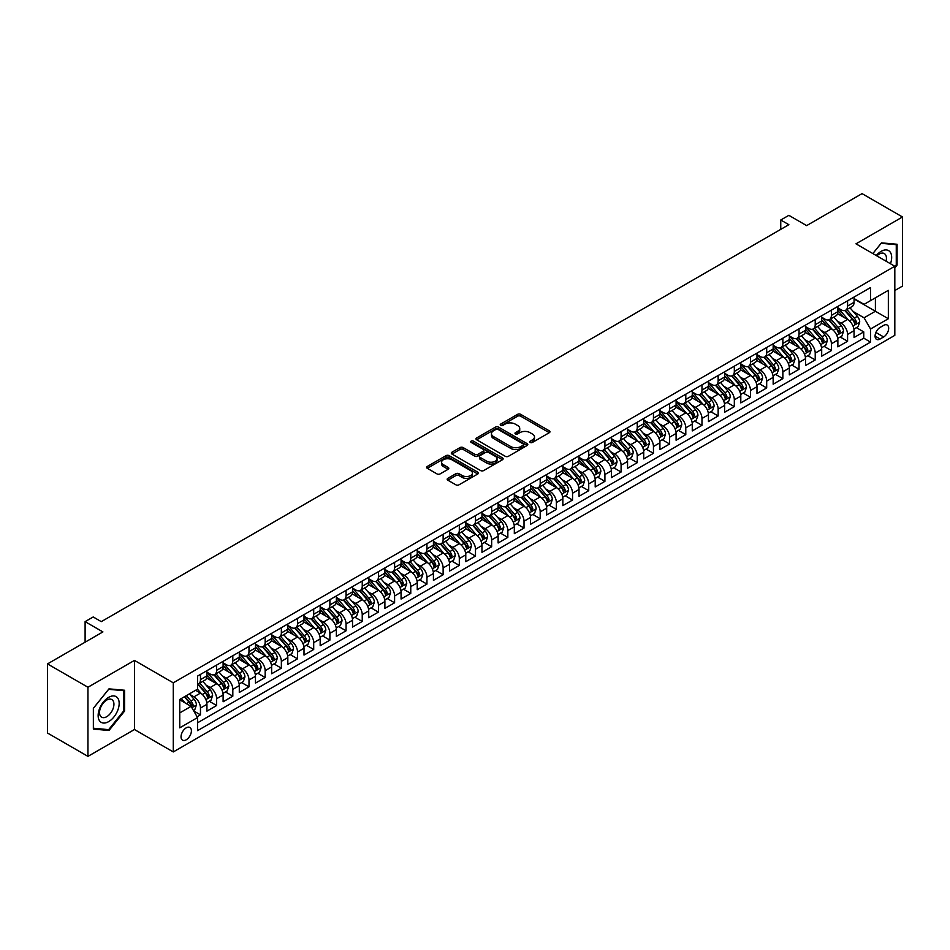 <?xml version="1.0" encoding="UTF-8"?>
<svg xmlns="http://www.w3.org/2000/svg" width="950" height="950" viewBox="0 0 950 950"><rect width="100%" height="100%" fill="white"/><g stroke="black" fill="none" stroke-linecap="round" stroke-linejoin="round"><path stroke-width="1.43" d="M530.207 442.427A1.568 0.902 0 0 0 532.439 442.427L549.302 432.689A2.244 1.294 0 0 0 549.967 431.775A2.244 1.294 0 0 0 549.302 430.849L520.719 414.354A2.244 1.294 0 0 0 517.548 414.354L500.674 424.092A1.568 0.902 0 0 0 500.211 424.733A1.568 0.902 0 0 0 500.674 425.374A1.568 0.902 0 0 0 502.894 425.374L505.079 424.116A7.184 4.144 0 0 1 515.244 424.116L517.631 425.493A7.184 4.144 0 0 1 519.733 428.426A7.184 4.144 0 0 1 517.631 431.359L515.446 432.618A1.568 0.902 0 0 0 514.983 433.259A1.568 0.902 0 0 0 515.446 433.901A1.568 0.902 0 0 0 517.667 433.901L519.852 432.642A7.184 4.144 0 0 1 530.017 432.642L532.392 434.019A7.184 4.144 0 0 1 534.506 436.952A7.184 4.144 0 0 1 532.392 439.886L530.207 441.144A1.568 0.902 0 0 0 529.756 441.786A1.568 0.902 0 0 0 530.207 442.427L530.207 441.144M186.224 739.801A7.327 4.228 120 0 0 191.009 733.341A7.327 4.228 120 0 0 189.881 727.474A7.327 4.228 120 0 0 186.224 727.842A7.327 4.228 120 0 0 181.438 734.291A7.327 4.228 120 0 0 182.566 740.157A7.327 4.228 120 0 0 186.224 739.801M447.842 478.349A2.244 1.294 0 0 0 447.177 479.263A2.244 1.294 0 0 0 447.842 480.178L455.858 484.809A2.244 1.294 0 0 0 459.028 484.809L477.767 473.991A2.244 1.294 0 0 0 478.432 473.076A2.244 1.294 0 0 0 477.767 472.162L449.184 455.656A2.244 1.294 0 0 0 446.013 455.656L427.274 466.474A2.244 1.294 0 0 0 426.609 467.388A2.244 1.294 0 0 0 427.274 468.303L436.964 473.896A2.244 1.294 0 0 0 440.135 473.896L448.151 469.264A2.244 1.294 0 0 0 448.816 468.35A2.244 1.294 0 0 0 448.151 467.436L443.353 464.657A6.009 3.467 0 0 1 441.596 462.211A6.009 3.467 0 0 1 445.301 459.004A6.009 3.467 0 0 1 451.844 459.753L470.666 470.618A6.009 3.467 0 0 1 472.423 473.076A6.009 3.467 0 0 1 468.718 476.282A6.009 3.467 0 0 1 462.163 475.522L459.028 473.718A2.244 1.294 0 0 0 455.858 473.718L447.842 478.349L447.842 480.178M894.817 290.534L902.5 286.092L902.5 216.98L862.054 193.622L806.645 225.613L788.856 215.341L780.758 220.008L788.856 224.687L101.294 621.644L93.207 616.966L85.108 621.644L85.108 642.188M87.946 687.254L87.946 756.378L134.461 729.517L134.461 660.404L87.946 687.254L47.5 663.908L102.909 631.916L85.108 621.644M134.461 660.404L173.28 682.824L894.817 266.249L894.817 335.362L173.28 751.937L173.28 682.824M902.5 216.98L855.986 243.829L894.817 266.249M505.246 456.297A2.244 1.294 0 0 0 508.416 456.297L527.155 445.479A2.244 1.294 0 0 0 527.808 444.564A2.244 1.294 0 0 0 527.155 443.65L498.572 427.144A2.244 1.294 0 0 0 495.401 427.144L476.662 437.962A2.244 1.294 0 0 0 475.997 438.876A2.244 1.294 0 0 0 476.662 439.791L505.246 456.297M471.806 442.771A1.568 0.902 0 0 1 473.397 442.985L473.397 441.121L502.467 457.9A2.244 1.294 0 0 1 503.12 458.814A2.244 1.294 0 0 1 502.467 459.729L483.728 470.547A2.244 1.294 0 0 1 480.546 470.547L451.963 454.053L451.963 452.212A2.244 1.294 0 0 0 451.309 453.138A2.244 1.294 0 0 0 451.963 454.053M451.963 452.212L459.99 447.581A2.244 1.294 0 0 1 463.161 447.581L474.751 454.278A2.244 1.294 0 0 0 477.933 454.278L483.253 451.202A2.244 1.294 0 0 0 483.906 450.288A2.244 1.294 0 0 0 483.253 449.374L471.176 442.403A1.568 0.902 0 0 1 470.713 441.762A1.568 0.902 0 0 1 471.687 440.931A1.568 0.902 0 0 1 473.397 441.121M87.946 756.378L47.5 733.02L47.5 663.908M197.101 716.799L200.462 714.851L193.752 710.98M189.929 694.486L193.99 696.825A9.156 5.284 60 0 1 200.462 708.035L206.934 704.306L206.934 711.123L216.636 705.518L209.273 701.266M206.102 685.14L210.164 687.491A9.156 5.284 60 0 1 216.636 698.701L223.107 694.961L223.107 701.777L232.821 696.172L225.459 691.921M222.288 675.806L226.349 678.146A9.156 5.284 60 0 1 232.821 689.356L239.293 685.627L239.293 692.443L248.995 686.838L241.632 682.587M238.462 666.461L242.523 668.812A9.156 5.284 60 0 1 248.995 680.022L255.467 676.281L255.467 683.097L265.169 677.492L257.806 673.241M254.636 657.127L258.697 659.466A9.156 5.284 60 0 1 265.169 670.676L271.641 666.936L271.641 673.764L281.354 668.159L273.992 663.908M270.821 647.781L274.882 650.133A9.156 5.284 60 0 1 281.354 661.342L287.826 657.602L287.826 664.418L297.528 658.813L290.166 654.562M286.995 638.447L291.056 640.787A9.156 5.284 60 0 1 297.528 651.997L304 648.256L304 655.084L313.702 649.479L306.351 645.228M303.169 629.102L307.23 631.453A9.156 5.284 60 0 1 313.702 642.651L320.174 638.922L320.174 645.739L329.887 640.134L322.525 635.883M319.354 619.768L323.416 622.107A9.156 5.284 60 0 1 329.887 633.318L336.359 629.577L336.359 636.393L346.061 630.8L338.699 626.549M335.528 610.422L339.589 612.774A9.156 5.284 60 0 1 346.061 623.972L352.533 620.243L352.533 627.059L362.235 621.454L354.884 617.203M351.702 601.077L355.775 603.428A9.156 5.284 60 0 1 362.235 614.638L368.707 610.898L368.707 617.714L378.421 612.109L371.058 607.869M367.887 591.743L371.949 594.082A9.156 5.284 60 0 1 378.421 605.293L384.892 601.564L384.892 608.38L394.594 602.775L387.232 598.524M384.061 582.398L388.122 584.749A9.156 5.284 60 0 1 394.594 595.959L401.066 592.218L401.066 599.034L410.768 593.429L403.418 589.19M400.235 573.064L404.308 575.403A9.156 5.284 60 0 1 410.768 586.613L417.24 582.884L417.24 589.701L426.954 584.096L419.591 579.844M416.421 563.718L420.482 566.069A9.156 5.284 60 0 1 426.954 577.279L433.426 573.539L433.426 580.355L443.128 574.75L435.765 570.499M432.594 554.384L436.656 556.724A9.156 5.284 60 0 1 443.128 567.934L449.599 564.205L449.599 571.021L459.313 565.416L451.951 561.165M448.78 545.039L452.841 547.39A9.156 5.284 60 0 1 459.313 558.6L465.773 554.859L465.773 561.676L475.487 556.071L468.124 551.819M464.954 535.705L469.015 538.044A9.156 5.284 60 0 1 475.487 549.254L481.959 545.514L481.959 552.342L491.661 546.737L484.298 542.486M481.128 526.359L485.189 528.711A9.156 5.284 60 0 1 491.661 539.909L498.133 536.18L498.133 542.996L507.846 537.391L500.484 533.14M497.313 517.026L501.374 519.365A9.156 5.284 60 0 1 507.846 530.575L514.318 526.834L514.318 533.663L524.02 528.058L516.658 523.806M513.487 507.68L517.548 510.031A9.156 5.284 60 0 1 524.02 521.229L530.492 517.501L530.492 524.317L540.194 518.712L532.831 514.461M529.661 498.346L533.722 500.686A9.156 5.284 60 0 1 540.194 511.896L546.666 508.155L546.666 514.971L556.379 509.378L549.017 505.127M545.846 489.001L549.908 491.34A9.156 5.284 60 0 1 556.379 502.55L562.851 498.821L562.851 505.637L572.553 500.032L565.191 495.781M562.02 479.655L566.081 482.006A9.156 5.284 60 0 1 572.553 493.216L579.025 489.476L579.025 496.292L588.727 490.687L581.364 486.447M578.194 470.321L582.255 472.661A9.156 5.284 60 0 1 588.727 483.871L595.199 480.142L595.199 486.958L604.913 481.353L597.55 477.102M594.379 460.976L598.441 463.327A9.156 5.284 60 0 1 604.913 474.537L611.384 470.796L611.384 477.613L621.086 472.008L613.724 467.756M610.553 451.642L614.614 453.981A9.156 5.284 60 0 1 621.086 465.191L627.558 461.463L627.558 468.279L637.26 462.674L629.898 458.423M626.727 442.296L630.788 444.647A9.156 5.284 60 0 1 637.26 455.858L643.732 452.117L643.732 458.933L653.446 453.328L646.083 449.077M642.913 432.963L646.974 435.302A9.156 5.284 60 0 1 653.446 446.512L659.918 442.771L659.918 449.599L669.619 443.994L662.257 439.743M659.086 423.617L663.148 425.968A9.156 5.284 60 0 1 669.619 437.178L676.091 433.438L676.091 440.254L685.793 434.649L678.431 430.397M675.26 414.283L679.321 416.622A9.156 5.284 60 0 1 685.793 427.832L692.265 424.092L692.265 430.92L701.979 425.315L694.616 421.064M691.446 404.938L695.507 407.289A9.156 5.284 60 0 1 701.979 418.487L708.451 414.758L708.451 421.574L718.153 415.969L710.79 411.718M707.619 395.604L711.681 397.943A9.156 5.284 60 0 1 718.153 409.153L724.624 405.412L724.624 412.229L734.326 406.636L726.976 402.384M723.793 386.258L727.854 388.598A9.156 5.284 60 0 1 734.326 399.808L740.798 396.079L740.798 402.895L750.512 397.29L743.149 393.039M739.979 376.912L744.04 379.264A9.156 5.284 60 0 1 750.512 390.474L756.984 386.733L756.984 393.549L766.686 387.944L759.323 383.705M756.153 367.579L760.214 369.918A9.156 5.284 60 0 1 766.686 381.128L773.158 377.399L773.158 384.216L782.859 378.611L775.509 374.359M772.326 358.233L776.399 360.584A9.156 5.284 60 0 1 782.859 371.794L789.331 368.054L789.331 374.87L799.045 369.265L791.682 365.014M788.512 348.899L792.573 351.239A9.156 5.284 60 0 1 799.045 362.449L805.517 358.72L805.517 365.536L815.219 359.931L807.856 355.68M804.686 339.554L808.747 341.905A9.156 5.284 60 0 1 815.219 353.115L821.691 349.374L821.691 356.191L831.393 350.586L824.042 346.334M820.859 330.22L824.932 332.559A9.156 5.284 60 0 1 831.393 343.769L837.864 340.029L837.864 346.857L847.578 341.252L847.578 334.436A9.156 5.284 -120 0 0 841.106 323.226L837.045 320.874M840.216 337.001L847.578 341.252M206.934 704.306A9.156 5.284 -120 0 0 200.462 693.096L195.605 690.294M223.107 694.961A9.156 5.284 -120 0 0 216.636 683.751L206.637 677.979M239.293 685.627A9.156 5.284 -120 0 0 232.821 674.417L222.811 668.634M255.467 676.281A9.156 5.284 -120 0 0 248.995 665.071L238.996 659.3M271.641 666.936A9.156 5.284 -120 0 0 265.169 655.738L255.17 649.954M287.826 657.602A9.156 5.284 -120 0 0 281.354 646.392L271.344 640.621M304 648.256A9.156 5.284 -120 0 0 297.528 637.058L287.529 631.275M320.174 638.922A9.156 5.284 -120 0 0 313.702 627.712L303.703 621.941M336.359 629.577A9.156 5.284 -120 0 0 329.887 618.367L319.877 612.596M352.533 620.243A9.156 5.284 -120 0 0 346.061 609.033L336.062 603.25M368.707 610.898A9.156 5.284 -120 0 0 362.235 599.688L352.236 593.916M384.892 601.564A9.156 5.284 -120 0 0 378.421 590.354L368.41 584.571M401.066 592.218A9.156 5.284 -120 0 0 394.594 581.008L384.596 575.237M417.24 582.884A9.156 5.284 -120 0 0 410.768 571.674L400.769 565.891M433.426 573.539A9.156 5.284 -120 0 0 426.954 562.329L416.943 556.558M449.599 564.205A9.156 5.284 -120 0 0 443.128 552.995L433.129 547.212M465.773 554.859A9.156 5.284 -120 0 0 459.313 543.649L449.303 537.878M481.959 545.514A9.156 5.284 -120 0 0 475.487 534.316L465.476 528.533M498.133 536.18A9.156 5.284 -120 0 0 491.661 524.97L481.662 519.199M514.318 526.834A9.156 5.284 -120 0 0 507.846 515.624L497.836 509.853M530.492 517.501A9.156 5.284 -120 0 0 524.02 506.291L514.009 500.519M546.666 508.155A9.156 5.284 -120 0 0 540.194 496.945L530.195 491.174M562.851 498.821A9.156 5.284 -120 0 0 556.379 487.611L546.369 481.828M579.025 489.476A9.156 5.284 -120 0 0 572.553 478.266L562.543 472.494M595.199 480.142A9.156 5.284 -120 0 0 588.727 468.932L578.728 463.149M611.384 470.796A9.156 5.284 -120 0 0 604.913 459.586L594.902 453.815M627.558 461.463A9.156 5.284 -120 0 0 621.086 450.253L611.076 444.469M643.732 452.117A9.156 5.284 -120 0 0 637.26 440.907L627.261 435.136M659.918 442.771A9.156 5.284 -120 0 0 653.446 431.573L643.435 425.79M676.091 433.438A9.156 5.284 -120 0 0 669.619 422.228L659.621 416.456M692.265 424.092A9.156 5.284 -120 0 0 685.793 412.882L675.794 407.111M708.451 414.758A9.156 5.284 -120 0 0 701.979 403.548L691.968 397.777M724.624 405.412A9.156 5.284 -120 0 0 718.153 394.202L708.154 388.431M740.798 396.079A9.156 5.284 -120 0 0 734.326 384.869L724.328 379.086M756.984 386.733A9.156 5.284 -120 0 0 750.512 375.523L740.501 369.752M773.158 377.399A9.156 5.284 -120 0 0 766.686 366.189L756.687 360.406M789.331 368.054A9.156 5.284 -120 0 0 782.859 356.844L772.861 351.072M805.517 358.72A9.156 5.284 -120 0 0 799.045 347.51L789.034 341.727M821.691 349.374A9.156 5.284 -120 0 0 815.219 338.164L805.22 332.393M837.864 340.029A9.156 5.284 -120 0 0 831.393 328.831L821.394 323.048M883.654 325.375L880.092 327.429A7.089 4.097 120 0 0 875.461 333.676A7.089 4.097 120 0 0 876.553 339.364A7.089 4.097 120 0 0 880.092 339.008L883.654 336.953A7.089 4.097 120 0 0 888.286 330.707A7.089 4.097 120 0 0 887.193 325.019A7.089 4.097 120 0 0 883.654 325.375M179.752 712.892L191.081 706.361L197.553 717.571L197.553 730.645L870.544 342.095L870.544 329.009L864.072 317.799L853.219 311.541M197.553 717.571L179.752 727.842L179.752 699.449L197.553 689.166L197.553 676.091L870.544 287.541L870.544 300.616L888.345 290.344L888.345 318.737L870.544 329.009M206.934 672.172L210.164 674.037A9.156 5.284 60 0 0 214.748 674.488L221.219 670.759A9.156 5.284 -120 0 0 223.107 666.568L223.107 661.342M223.107 662.827L226.349 664.703A9.156 5.284 60 0 0 230.921 665.154L237.393 661.414A9.156 5.284 -120 0 0 239.293 657.222L239.293 651.997M239.293 653.493L242.523 655.357A9.156 5.284 60 0 0 247.095 655.809L253.567 652.08A9.156 5.284 -120 0 0 255.467 647.888L255.467 642.651M255.467 644.148L258.697 646.024A9.156 5.284 60 0 0 263.281 646.475L269.752 642.734A9.156 5.284 -120 0 0 271.641 638.543L271.641 633.318M271.641 634.814L274.882 636.678A9.156 5.284 60 0 0 279.454 637.129L285.926 633.401A9.156 5.284 -120 0 0 287.826 629.209L287.826 623.972M287.826 625.468L291.056 627.344A9.156 5.284 60 0 0 295.628 627.796L302.1 624.055A9.156 5.284 -120 0 0 304 619.863L304 614.638M304 616.134L307.23 617.999A9.156 5.284 60 0 0 311.814 618.45L318.286 614.721A9.156 5.284 -120 0 0 320.174 610.529L320.174 605.293M320.174 606.789L323.416 608.653A9.156 5.284 60 0 0 327.988 609.116L334.459 605.376A9.156 5.284 -120 0 0 336.359 601.184L336.359 595.959M336.359 597.455L339.589 599.319A9.156 5.284 60 0 0 344.161 599.771L350.633 596.03A9.156 5.284 -120 0 0 352.533 591.85L352.533 586.613M352.533 588.109L355.775 589.974A9.156 5.284 60 0 0 360.347 590.437L366.819 586.696A9.156 5.284 -120 0 0 368.707 582.504L368.707 577.279M368.707 578.764L371.949 580.64A9.156 5.284 60 0 0 376.521 581.091L382.992 577.351A9.156 5.284 -120 0 0 384.892 573.171L384.892 567.934M384.892 569.43L388.122 571.294A9.156 5.284 60 0 0 392.706 571.746L399.166 568.017A9.156 5.284 -120 0 0 401.066 563.825L401.066 558.6M401.066 560.084L404.308 561.961A9.156 5.284 60 0 0 408.88 562.412L415.352 558.671A9.156 5.284 -120 0 0 417.24 554.479L417.24 549.254M417.24 550.751L420.482 552.615A9.156 5.284 60 0 0 425.054 553.066L431.526 549.337A9.156 5.284 -120 0 0 433.426 545.146L433.426 539.909M433.426 541.405L436.656 543.281A9.156 5.284 60 0 0 441.239 543.732L447.711 539.992A9.156 5.284 -120 0 0 449.599 535.8L449.599 530.575M449.599 532.071L452.841 533.936A9.156 5.284 60 0 0 457.413 534.387L463.885 530.658A9.156 5.284 -120 0 0 465.773 526.466L465.773 521.229M465.773 522.726L469.015 524.602A9.156 5.284 60 0 0 473.587 525.053L480.059 521.312A9.156 5.284 -120 0 0 481.959 517.121L481.959 511.896M481.959 513.392L485.189 515.256A9.156 5.284 60 0 0 489.772 515.707L496.244 511.979A9.156 5.284 -120 0 0 498.133 507.787L498.133 502.55M498.133 504.046L501.374 505.911A9.156 5.284 60 0 0 505.946 506.374L512.418 502.633A9.156 5.284 -120 0 0 514.318 498.441L514.318 493.216M514.318 494.713L517.548 496.577A9.156 5.284 60 0 0 522.12 497.028L528.592 493.287A9.156 5.284 -120 0 0 530.492 489.108L530.492 483.871M530.492 485.367L533.722 487.231A9.156 5.284 60 0 0 538.306 487.694L544.778 483.954A9.156 5.284 -120 0 0 546.666 479.762L546.666 474.537M546.666 476.033L549.908 477.897A9.156 5.284 60 0 0 554.479 478.349L560.951 474.608A9.156 5.284 -120 0 0 562.851 470.428L562.851 465.191M562.851 466.688L566.081 468.552A9.156 5.284 60 0 0 570.653 469.003L577.125 465.274A9.156 5.284 -120 0 0 579.025 461.082L579.025 455.858M579.025 457.342L582.255 459.218A9.156 5.284 60 0 0 586.839 459.669L593.311 455.929A9.156 5.284 -120 0 0 595.199 451.737L595.199 446.512M595.199 448.008L598.441 449.872A9.156 5.284 60 0 0 603.013 450.324L609.484 446.595A9.156 5.284 -120 0 0 611.384 442.403L611.384 437.166M611.384 438.662L614.614 440.539A9.156 5.284 60 0 0 619.186 440.99L625.658 437.249A9.156 5.284 -120 0 0 627.558 433.058L627.558 427.832M627.558 429.329L630.788 431.193A9.156 5.284 60 0 0 635.372 431.644L641.844 427.916A9.156 5.284 -120 0 0 643.732 423.724L643.732 418.487M643.732 419.983L646.974 421.859A9.156 5.284 60 0 0 651.546 422.311L658.018 418.57A9.156 5.284 -120 0 0 659.918 414.378L659.918 409.153M659.918 410.649L663.148 412.514A9.156 5.284 60 0 0 667.719 412.965L674.191 409.236A9.156 5.284 -120 0 0 676.091 405.044L676.091 399.808M676.091 401.304L679.321 403.168A9.156 5.284 60 0 0 683.905 403.631L690.377 399.891A9.156 5.284 -120 0 0 692.265 395.699L692.265 390.474M692.265 391.97L695.507 393.834A9.156 5.284 60 0 0 700.079 394.286L706.551 390.545A9.156 5.284 -120 0 0 708.451 386.365L708.451 381.128M708.451 382.624L711.681 384.489A9.156 5.284 60 0 0 716.252 384.952L722.724 381.211A9.156 5.284 -120 0 0 724.624 377.019L724.624 371.794M724.624 373.291L727.854 375.155A9.156 5.284 60 0 0 732.438 375.606L738.91 371.866A9.156 5.284 -120 0 0 740.798 367.686L740.798 362.449M740.798 363.945L744.04 365.809A9.156 5.284 60 0 0 748.612 366.261L755.084 362.532A9.156 5.284 -120 0 0 756.984 358.34L756.984 353.115M756.984 354.599L760.214 356.476A9.156 5.284 60 0 0 764.786 356.927L771.258 353.186A9.156 5.284 -120 0 0 773.158 349.006L773.158 343.769M773.158 345.266L776.399 347.13A9.156 5.284 60 0 0 780.971 347.581L787.443 343.853A9.156 5.284 -120 0 0 789.331 339.661L789.331 334.424M789.331 335.92L792.573 337.796A9.156 5.284 60 0 0 797.145 338.247L803.617 334.507A9.156 5.284 -120 0 0 805.517 330.315L805.517 325.09M805.517 326.586L808.747 328.451A9.156 5.284 60 0 0 813.331 328.902L819.791 325.173A9.156 5.284 -120 0 0 821.691 320.981L821.691 315.744M821.691 317.241L824.932 319.117A9.156 5.284 60 0 0 829.504 319.568L835.976 315.827A9.156 5.284 -120 0 0 837.864 311.636L837.864 306.411M197.553 722.796L863.752 338.164L863.752 331.906L854.05 337.511L854.05 330.695A9.156 5.284 -120 0 0 847.578 319.485L837.568 313.714M837.864 307.907L841.106 309.771A9.156 5.284 -120 0 0 845.678 310.223A9.156 5.284 -120 0 0 847.578 306.031L847.578 300.806M845.678 310.223L852.15 306.494A9.156 5.284 -120 0 0 854.05 302.302L854.05 297.065M200.462 674.417L200.462 679.642A9.156 5.284 60 0 1 198.562 683.834A9.156 5.284 60 0 1 197.553 684.202M198.562 683.834L205.034 680.093A9.156 5.284 -120 0 0 206.934 675.913L206.934 670.676M216.636 665.071L216.636 670.308A9.156 5.284 60 0 1 214.748 674.488M232.821 655.738L232.821 660.962A9.156 5.284 60 0 1 230.921 665.154M248.995 646.392L248.995 651.629A9.156 5.284 60 0 1 247.095 655.809M265.169 637.046L265.169 642.283A9.156 5.284 60 0 1 263.281 646.475M281.354 627.712L281.354 632.938A9.156 5.284 60 0 1 279.454 637.129M297.528 618.367L297.528 623.604A9.156 5.284 60 0 1 295.628 627.796M313.702 609.033L313.702 614.258A9.156 5.284 60 0 1 311.814 618.45M329.887 599.688L329.887 604.924A9.156 5.284 60 0 1 327.988 609.116M346.061 590.354L346.061 595.579A9.156 5.284 60 0 1 344.161 599.771M362.235 581.008L362.235 586.245A9.156 5.284 60 0 1 360.347 590.437M378.421 571.674L378.421 576.899A9.156 5.284 60 0 1 376.521 581.091M394.594 562.329L394.594 567.566A9.156 5.284 60 0 1 392.706 571.746M410.768 552.995L410.768 558.22A9.156 5.284 60 0 1 408.88 562.412M426.954 543.649L426.954 548.886A9.156 5.284 60 0 1 425.054 553.066M443.128 534.316L443.128 539.541A9.156 5.284 60 0 1 441.239 543.732M459.313 524.97L459.313 530.195A9.156 5.284 60 0 1 457.413 534.387M475.487 515.624L475.487 520.861A9.156 5.284 60 0 1 473.587 525.053M491.661 506.291L491.661 511.516A9.156 5.284 60 0 1 489.772 515.707M507.846 496.945L507.846 502.182A9.156 5.284 60 0 1 505.946 506.374M524.02 487.611L524.02 492.836A9.156 5.284 60 0 1 522.12 497.028M540.194 478.266L540.194 483.503A9.156 5.284 60 0 1 538.306 487.694M556.379 468.932L556.379 474.157A9.156 5.284 60 0 1 554.479 478.349M572.553 459.586L572.553 464.823A9.156 5.284 60 0 1 570.653 469.003M588.727 450.253L588.727 455.478A9.156 5.284 60 0 1 586.839 459.669M604.913 440.907L604.913 446.144A9.156 5.284 60 0 1 603.013 450.324M621.086 431.573L621.086 436.798A9.156 5.284 60 0 1 619.186 440.99M637.26 422.228L637.26 427.452A9.156 5.284 60 0 1 635.372 431.644M653.446 412.882L653.446 418.119A9.156 5.284 60 0 1 651.546 422.311M669.619 403.548L669.619 408.773A9.156 5.284 60 0 1 667.719 412.965M685.793 394.202L685.793 399.439A9.156 5.284 60 0 1 683.905 403.631M701.979 384.869L701.979 390.094A9.156 5.284 60 0 1 700.079 394.286M718.153 375.523L718.153 380.76A9.156 5.284 60 0 1 716.252 384.952M734.326 366.189L734.326 371.414A9.156 5.284 60 0 1 732.438 375.606M750.512 356.844L750.512 362.081A9.156 5.284 60 0 1 748.612 366.261M766.686 347.51L766.686 352.735A9.156 5.284 60 0 1 764.786 356.927M782.859 338.164L782.859 343.401A9.156 5.284 60 0 1 780.971 347.581M799.045 328.831L799.045 334.056A9.156 5.284 60 0 1 797.145 338.247M815.219 319.485L815.219 324.71A9.156 5.284 60 0 1 813.331 328.902M831.393 310.139L831.393 315.376A9.156 5.284 60 0 1 829.504 319.568M831.393 343.769L831.393 350.586M815.219 353.115L815.219 359.931M799.045 362.449L799.045 369.265M782.859 371.794L782.859 378.611M766.686 381.128L766.686 387.944M750.512 390.474L750.512 397.29M734.326 399.808L734.326 406.636M718.153 409.153L718.153 415.969M701.979 418.487L701.979 425.315M685.793 427.832L685.793 434.649M669.619 437.178L669.619 443.994M653.446 446.512L653.446 453.328M637.26 455.858L637.26 462.674M621.086 465.191L621.086 472.008M604.913 474.537L604.913 481.353M588.727 483.871L588.727 490.687M572.553 493.216L572.553 500.032M556.379 502.55L556.379 509.378M540.194 511.896L540.194 518.712M524.02 521.229L524.02 528.058M507.846 530.575L507.846 537.391M491.661 539.909L491.661 546.737M475.487 549.254L475.487 556.071M459.313 558.6L459.313 565.416M443.128 567.934L443.128 574.75M426.954 577.279L426.954 584.096M410.768 586.613L410.768 593.429M394.594 595.959L394.594 602.775M378.421 605.293L378.421 612.109M362.235 614.638L362.235 621.454M346.061 623.972L346.061 630.8M329.887 633.318L329.887 640.134M313.702 642.651L313.702 649.479M297.528 651.997L297.528 658.813M281.354 661.342L281.354 668.159M265.169 670.676L265.169 677.492M248.995 680.022L248.995 686.838M232.821 689.356L232.821 696.172M216.636 698.701L216.636 705.518M200.462 708.035L200.462 714.851M191.081 706.361L179.752 699.818M864.072 317.799L875.401 311.267L875.401 297.813L888.345 290.344M854.05 298.941L888.345 318.737M854.05 298.561L864.072 304.356L870.544 300.616M134.461 729.517L173.28 751.937M780.758 220.008L780.758 229.354M856.389 327.655L863.752 331.906M863.752 338.164L870.544 342.095M894.817 267.888L897.085 265.074L897.085 244.257L881.469 242.868L872.86 253.567L881.149 243.319L896.266 244.672L896.266 264.848L894.817 266.653M93.361 729.089L108.977 730.491L124.593 711.063L124.593 690.246L108.977 688.857L93.361 708.273L93.361 729.089M896.266 264.611L897.085 265.074M123.773 710.6L124.593 711.063M107.326 729.541L108.977 730.491M530.836 442.652L532.392 441.75A7.184 4.144 0 0 0 534.506 438.817L534.506 436.952M519.733 428.426L519.733 430.291A7.184 4.144 0 0 1 517.631 433.224L516.076 434.126M549.278 432.701L520.719 416.219A2.244 1.294 0 0 0 517.548 416.219L501.303 425.6M527.155 443.65L527.155 445.479L498.572 429.008A2.244 1.294 0 0 0 495.401 429.008L476.686 439.814L476.662 437.962M523.189 445.206A1.568 0.902 0 0 0 523.64 444.564A1.568 0.902 0 0 0 523.189 443.923L498.097 429.436A1.568 0.902 0 0 0 495.876 429.436L493.572 430.766A7.184 4.144 0 0 0 491.471 433.699A7.184 4.144 0 0 0 493.572 436.632L510.72 446.536A7.184 4.144 0 0 0 520.885 446.536L523.189 445.206L523.189 447.07A1.568 0.902 0 0 0 523.64 446.429L523.64 444.564M491.471 433.699L491.471 435.563A7.184 4.144 0 0 0 493.572 438.496L493.572 436.632M523.189 447.07L520.885 448.4A7.184 4.144 0 0 1 510.72 448.4L493.572 438.496M451.998 454.064L459.99 449.457L459.99 447.581M483.906 450.288L483.906 452.164A2.244 1.294 0 0 1 483.253 453.079L477.933 456.142A2.244 1.294 0 0 1 474.751 456.142L463.161 449.457A2.244 1.294 0 0 0 459.99 449.457M473.397 442.985L502.431 459.753M486.78 461.225A6.009 3.467 0 0 0 493.323 461.973A6.009 3.467 0 0 0 497.04 458.767A6.009 3.467 0 0 0 495.282 456.321L488.644 452.497A2.244 1.294 0 0 0 485.474 452.497L480.154 455.561A2.244 1.294 0 0 0 479.489 456.475A2.244 1.294 0 0 0 480.154 457.401L486.78 461.225L486.78 463.089A6.009 3.467 0 0 0 493.323 463.849A6.009 3.467 0 0 0 497.04 460.643L497.04 458.767M479.489 456.475L479.489 458.351A2.244 1.294 0 0 0 480.154 459.266L480.154 457.401M486.78 463.089L480.154 459.266M472.423 473.076L472.423 474.941A6.009 3.467 0 0 1 468.718 478.147A6.009 3.467 0 0 1 462.163 477.399L459.028 475.582A2.244 1.294 0 0 0 455.858 475.582L447.866 480.201M441.596 462.211L441.596 464.075A6.009 3.467 0 0 0 443.353 466.533L443.353 464.657M448.127 469.288L443.353 466.533M477.743 474.003L449.184 457.52A2.244 1.294 0 0 0 446.013 457.52L427.298 468.326M853.908 329.092L858.087 326.681L859.714 322.003A6.068 3.503 -120 0 0 857.351 316.314L849.953 307.753M848.481 320.079L839.705 309.926A17.504 10.106 -120 0 0 837.864 308.002M843.671 317.229L838.767 311.553A14.523 8.384 -120 0 0 837.864 310.579M844.859 310.555L852.328 319.212A6.068 3.503 60 0 1 854.489 323.392L856.437 322.264A6.068 3.503 -120 0 0 854.276 318.084L846.877 309.534M845.298 310.412L853.326 319.711A3.087 1.781 60 0 1 854.109 320.922L856.437 322.264M854.489 323.392L854.941 324.104M890.471 263.732A14.867 8.586 120 0 0 881.149 251.346A14.867 8.586 120 0 0 876.28 255.538M886.029 261.179A10.177 5.878 120 0 0 884.319 253.567A10.177 5.878 120 0 0 879.225 254.078A10.177 5.878 120 0 0 876.874 255.894M895.268 244.091L896.266 244.672M117.764 710.303A14.867 8.586 120 0 0 113.905 695.934A14.867 8.586 120 0 0 99.548 708.676A14.867 8.586 120 0 0 103.396 723.033A14.867 8.586 120 0 0 117.764 710.303M112.967 708.938A10.177 5.878 120 0 0 111.827 699.568A10.177 5.878 120 0 0 100.498 707.821A10.177 5.878 120 0 0 101.65 717.203A10.177 5.878 120 0 0 112.967 708.938M93.528 728.306L93.528 708.13L108.656 689.32L123.773 690.674L123.773 710.837L108.656 729.659L93.361 728.211M122.776 690.092L123.773 690.674M837.734 338.438L841.914 336.015L843.529 331.348A6.068 3.503 -120 0 0 841.166 325.66L833.779 317.098M832.295 329.412L823.531 319.271A17.504 10.106 -120 0 0 821.691 317.348M827.486 326.574L822.581 320.898A14.523 8.384 -120 0 0 821.691 319.912M828.673 319.889L836.154 328.546A6.068 3.503 60 0 1 838.316 332.726L840.263 331.609A6.068 3.503 -120 0 0 838.102 327.429L830.704 318.867M829.113 319.758L837.152 329.056A3.087 1.781 60 0 1 837.936 330.267L840.263 331.609M838.316 332.726L838.755 333.45M821.56 347.771L825.74 345.361L827.355 340.682A6.068 3.503 -120 0 0 824.992 334.994L817.606 326.432M816.121 338.758L807.357 328.605A17.504 10.106 -120 0 0 805.517 326.681M811.312 335.908L806.408 330.232A14.523 8.384 -120 0 0 805.517 329.258M812.499 329.234L819.981 337.891A6.068 3.503 60 0 1 822.142 342.071L824.078 340.943A6.068 3.503 -120 0 0 821.916 336.775L814.53 328.213M812.939 329.092L820.978 338.39A3.087 1.781 60 0 1 821.75 339.601L824.078 340.943M822.142 342.071L822.581 342.784M805.374 357.117L809.554 354.694L811.169 350.027A6.068 3.503 -120 0 0 808.818 344.339L801.42 335.777M799.947 348.104L791.172 337.951A17.504 10.106 -120 0 0 789.331 336.027M795.138 345.254L790.234 339.577A14.523 8.384 -120 0 0 789.331 338.592M796.326 338.58L803.795 347.225A6.068 3.503 60 0 1 805.956 351.405L807.904 350.289A6.068 3.503 -120 0 0 805.742 346.109L798.344 337.547M796.765 338.438L804.793 347.736A3.087 1.781 60 0 1 805.576 348.947L807.904 350.289M805.956 351.405L806.408 352.129M789.201 366.451L793.381 364.04L794.996 359.373A6.068 3.503 -120 0 0 792.633 353.673L785.246 345.123M783.762 357.438L774.998 347.284A17.504 10.106 -120 0 0 773.158 345.361M778.953 354.588L774.048 348.911A14.523 8.384 -120 0 0 773.158 347.938M780.14 347.914L787.621 356.571A6.068 3.503 60 0 1 789.783 360.751L791.73 359.622A6.068 3.503 -120 0 0 789.557 355.454L782.171 346.892M780.579 347.771L788.619 357.069A3.087 1.781 60 0 1 789.391 358.281L791.73 359.622M789.783 360.751L790.222 361.463M773.027 375.796L777.207 373.374L778.822 368.707A6.068 3.503 -120 0 0 776.459 363.019L769.072 354.457M767.588 366.783L758.824 356.63A17.504 10.106 -120 0 0 756.984 354.706M762.779 363.933L757.874 358.257A14.523 8.384 -120 0 0 756.984 357.283M763.966 357.259L771.447 365.916A6.068 3.503 60 0 1 773.609 370.084L775.544 368.968A6.068 3.503 -120 0 0 773.383 364.788L765.997 356.238M764.406 357.117L772.445 366.415A3.087 1.781 60 0 1 773.217 367.626L775.544 368.968M773.609 370.084L774.048 370.809M756.841 385.13L761.021 382.719L762.636 378.053A6.068 3.503 -120 0 0 760.285 372.353L752.887 363.803M751.403 376.117L742.639 365.964A17.504 10.106 -120 0 0 740.798 364.04M746.605 373.267L741.701 367.591A14.523 8.384 -120 0 0 740.798 366.617M747.793 366.593L755.262 375.25A6.068 3.503 60 0 1 757.423 379.43L759.371 378.302A6.068 3.503 -120 0 0 757.209 374.134L749.811 365.572M748.232 366.451L756.259 375.761A3.087 1.781 60 0 1 757.043 376.96L759.371 378.302M757.423 379.43L757.863 380.142M740.668 394.476L744.847 392.065L746.462 387.386A6.068 3.503 -120 0 0 744.099 381.698L736.713 373.136M735.229 385.463L726.465 375.309A17.504 10.106 -120 0 0 724.624 373.386M730.419 382.613L725.515 376.936A14.523 8.384 -120 0 0 724.624 375.963M731.607 375.939L739.088 384.596A6.068 3.503 60 0 1 741.249 388.764L743.185 387.647A6.068 3.503 -120 0 0 741.024 383.468L733.637 374.918M732.046 375.796L740.086 385.094A3.087 1.781 60 0 1 740.857 386.306L743.185 387.647M741.249 388.764L741.689 389.488M724.494 403.809L728.674 401.399L730.289 396.732A6.068 3.503 -120 0 0 727.926 391.032L720.528 382.482M719.055 394.796L710.291 384.655A17.504 10.106 -120 0 0 708.451 382.731M714.246 391.946L709.341 386.27A14.523 8.384 -120 0 0 708.451 385.296M715.433 385.272L722.914 393.929A6.068 3.503 60 0 1 725.076 398.109L727.011 396.993A6.068 3.503 -120 0 0 724.85 392.813L717.464 384.251M715.873 385.13L723.912 394.44A3.087 1.781 60 0 1 724.684 395.639L727.011 396.993M725.076 398.109L725.515 398.822M708.308 413.155L712.488 410.744L714.103 406.066A6.068 3.503 -120 0 0 711.752 400.378L704.354 391.816M702.869 404.142L694.106 393.989A17.504 10.106 -120 0 0 692.265 392.065M698.072 401.292L693.168 395.616A14.523 8.384 -120 0 0 692.265 394.642M699.259 394.618L706.729 403.275A6.068 3.503 60 0 1 708.89 407.443L710.837 406.327A6.068 3.503 -120 0 0 708.676 402.147L701.278 393.597M699.699 394.476L707.726 403.774A3.087 1.781 60 0 1 708.51 404.985L710.837 406.327M708.89 407.443L709.329 408.168M692.134 422.489L696.314 420.078L697.929 415.411A6.068 3.503 -120 0 0 695.566 409.711L688.18 401.161M686.696 413.476L677.932 403.334A17.504 10.106 -120 0 0 676.091 401.411M681.886 410.626L676.982 404.949A14.523 8.384 -120 0 0 676.091 403.976M683.074 403.952L690.555 412.609A6.068 3.503 60 0 1 692.716 416.789L694.652 415.673A6.068 3.503 -120 0 0 692.491 411.492L685.104 402.931M683.513 403.809L691.553 413.119A3.087 1.781 60 0 1 692.324 414.319L694.652 415.673M692.716 416.789L693.156 417.513M675.961 431.834L680.141 429.424L681.756 424.745A6.068 3.503 -120 0 0 679.393 419.057L671.994 410.495M670.522 422.821L661.758 412.668A17.504 10.106 -120 0 0 659.918 410.744M665.712 419.971L660.808 414.295A14.523 8.384 -120 0 0 659.918 413.321M666.9 413.298L674.381 421.954A6.068 3.503 60 0 1 676.543 426.134L678.478 425.006A6.068 3.503 -120 0 0 676.317 420.826L668.931 412.276M667.339 413.155L675.379 422.453A3.087 1.781 60 0 1 676.151 423.664L678.478 425.006M676.543 426.134L676.982 426.847M659.775 441.168L663.955 438.758L665.57 434.091A6.068 3.503 -120 0 0 663.219 428.402L655.821 419.841M654.336 432.155L645.572 422.014A17.504 10.106 -120 0 0 643.732 420.09M649.539 429.317L644.634 423.641A14.523 8.384 -120 0 0 643.732 422.655M650.726 422.631L658.196 431.288A6.068 3.503 60 0 1 660.357 435.468L662.304 434.352A6.068 3.503 -120 0 0 660.143 430.172L652.745 421.61M651.166 422.501L659.193 431.799A3.087 1.781 60 0 1 659.977 433.01L662.304 434.352M660.357 435.468L660.796 436.192M643.601 450.514L647.781 448.103L649.396 443.424A6.068 3.503 -120 0 0 647.033 437.736L639.647 429.174M638.163 441.501L629.399 431.348A17.504 10.106 -120 0 0 627.558 429.424M633.353 438.651L628.449 432.974A14.523 8.384 -120 0 0 627.558 432.001M634.541 431.977L642.022 440.634A6.068 3.503 60 0 1 644.183 444.814L646.119 443.686A6.068 3.503 -120 0 0 643.957 439.517L636.571 430.956M634.98 431.834L643.019 441.133A3.087 1.781 60 0 1 643.791 442.344L646.119 443.686M644.183 444.814L644.623 445.526M627.416 459.859L631.607 457.437L633.222 452.77A6.068 3.503 -120 0 0 630.859 447.082L623.461 438.52M621.989 450.834L613.213 440.693A17.504 10.106 -120 0 0 611.384 438.769M617.179 447.996L612.275 442.32A14.523 8.384 -120 0 0 611.384 441.334M618.367 441.322L625.848 449.968A6.068 3.503 60 0 1 628.009 454.147L629.945 453.031A6.068 3.503 -120 0 0 627.784 448.851L620.398 440.289M618.806 441.18L626.834 450.478A3.087 1.781 60 0 1 627.617 451.689L629.945 453.031M628.009 454.147L628.449 454.872M611.242 469.193L615.422 466.782L617.037 462.116A6.068 3.503 -120 0 0 614.686 456.416L607.288 447.854M605.803 460.18L597.039 450.027A17.504 10.106 -120 0 0 595.199 448.103M601.006 457.33L596.101 451.654A14.523 8.384 -120 0 0 595.199 450.68M602.193 450.656L609.663 459.313A6.068 3.503 60 0 1 611.824 463.493L613.771 462.365A6.068 3.503 -120 0 0 611.61 458.197L604.212 449.635M602.633 450.514L610.66 459.812A3.087 1.781 60 0 1 611.444 461.023L613.771 462.365M611.824 463.493L612.263 464.206M595.068 478.539L599.248 476.116L600.863 471.449A6.068 3.503 -120 0 0 598.5 465.761L591.114 457.199M589.629 469.526L580.866 459.372A17.504 10.106 -120 0 0 579.025 457.449M584.82 466.676L579.916 460.999A14.523 8.384 -120 0 0 579.025 460.014M586.008 460.002L593.489 468.659A6.068 3.503 60 0 1 595.65 472.827L597.586 471.711A6.068 3.503 -120 0 0 595.424 467.531L588.038 458.969M586.447 459.859L594.486 469.157A3.087 1.781 60 0 1 595.258 470.369L597.586 471.711M595.65 472.827L596.089 473.551M578.883 487.872L583.062 485.462L584.689 480.795A6.068 3.503 -120 0 0 582.326 475.095L574.928 466.545M573.456 478.859L564.68 468.706A17.504 10.106 -120 0 0 562.851 466.782M568.646 476.009L563.742 470.333A14.523 8.384 -120 0 0 562.851 469.359M569.834 469.336L577.315 477.992A6.068 3.503 60 0 1 579.476 482.173L581.412 481.044A6.068 3.503 -120 0 0 579.251 476.876L571.864 468.314M570.273 469.193L578.301 478.491A3.087 1.781 60 0 1 579.084 479.702L581.412 481.044M579.476 482.173L579.916 482.885M562.709 497.218L566.889 494.796L568.504 490.129A6.068 3.503 -120 0 0 566.141 484.441L558.754 475.879M557.27 488.205L548.506 478.052A17.504 10.106 -120 0 0 546.666 476.128M552.461 485.355L547.568 479.679A14.523 8.384 -120 0 0 546.666 478.705M553.66 478.681L561.129 487.338A6.068 3.503 60 0 1 563.291 491.506L565.238 490.39A6.068 3.503 -120 0 0 563.077 486.21L555.679 477.66M554.099 478.539L562.127 487.837A3.087 1.781 60 0 1 562.911 489.048L565.238 490.39M563.291 491.506L563.73 492.231M546.535 506.552L550.715 504.141L552.33 499.474A6.068 3.503 -120 0 0 549.967 493.774L542.581 485.224M541.096 497.539L532.332 487.397A17.504 10.106 -120 0 0 530.492 485.462M536.287 494.689L531.383 489.012A14.523 8.384 -120 0 0 530.492 488.039M537.474 488.015L544.956 496.672A6.068 3.503 60 0 1 547.117 500.852L549.053 499.724A6.068 3.503 -120 0 0 546.891 495.556L539.505 486.994M537.914 487.872L545.953 497.183A3.087 1.781 60 0 1 546.725 498.382L549.053 499.724M547.117 500.852L547.556 501.564M530.349 515.898L534.529 513.487L536.156 508.808A6.068 3.503 -120 0 0 533.793 503.12L526.395 494.558M524.923 506.884L516.147 496.731A17.504 10.106 -120 0 0 514.318 494.808M520.113 504.034L515.209 498.358A14.523 8.384 -120 0 0 514.318 497.384M521.301 497.361L528.77 506.017A6.068 3.503 60 0 1 530.931 510.186L532.879 509.069A6.068 3.503 -120 0 0 530.717 504.889L523.319 496.339M521.74 497.218L529.768 506.516A3.087 1.781 60 0 1 530.551 507.728L532.879 509.069M530.931 510.186L531.383 510.91M514.176 525.231L518.356 522.821L519.971 518.154A6.068 3.503 -120 0 0 517.607 512.454L510.221 503.904M508.737 516.218L499.973 506.077A17.504 10.106 -120 0 0 498.133 504.153M503.928 513.368L499.035 507.692A14.523 8.384 -120 0 0 498.133 506.718M505.127 506.694L512.596 515.351A6.068 3.503 60 0 1 514.758 519.531L516.705 518.415A6.068 3.503 -120 0 0 514.544 514.235L507.146 505.673M505.566 506.552L513.594 515.862A3.087 1.781 60 0 1 514.378 517.061L516.705 518.415M514.758 519.531L515.197 520.244M498.002 534.577L502.182 532.166L503.797 527.487A6.068 3.503 -120 0 0 501.434 521.799L494.048 513.237M492.563 525.564L483.799 515.411A17.504 10.106 -120 0 0 481.959 513.487M487.754 522.714L482.849 517.038A14.523 8.384 -120 0 0 481.959 516.064M488.941 516.04L496.423 524.697A6.068 3.503 60 0 1 498.584 528.877L500.519 527.749A6.068 3.503 -120 0 0 498.358 523.569L490.972 515.019M489.381 515.898L497.42 525.196A3.087 1.781 60 0 1 498.192 526.407L500.519 527.749M498.584 528.877L499.023 529.589M481.816 543.911L485.996 541.5L487.623 536.833A6.068 3.503 -120 0 0 485.26 531.145L477.862 522.583M476.389 534.898L467.614 524.756A17.504 10.106 -120 0 0 465.773 522.832M471.58 532.059L466.676 526.371A14.523 8.384 -120 0 0 465.773 525.398M472.767 525.374L480.237 534.031A6.068 3.503 60 0 1 482.398 538.211L484.346 537.094A6.068 3.503 -120 0 0 482.184 532.914L474.786 524.352M473.207 525.243L481.234 534.541A3.087 1.781 60 0 1 482.018 535.741L484.346 537.094M482.398 538.211L482.849 538.935M465.642 553.256L469.822 550.846L471.438 546.167A6.068 3.503 -120 0 0 469.074 540.479L461.688 531.917M460.204 544.243L451.44 534.09A17.504 10.106 -120 0 0 449.599 532.166M455.394 541.393L450.49 535.717A14.523 8.384 -120 0 0 449.599 534.743M456.582 534.719L464.063 543.376A6.068 3.503 60 0 1 466.224 547.556L468.172 546.428A6.068 3.503 -120 0 0 466.011 542.26L458.613 533.698M457.033 534.577L465.061 543.875A3.087 1.781 60 0 1 465.844 545.086L468.172 546.428M466.224 547.556L466.664 548.269M449.469 562.602L453.649 560.179L455.264 555.513A6.068 3.503 -120 0 0 452.901 549.824L445.514 541.263M444.03 553.577L435.266 543.436A17.504 10.106 -120 0 0 433.426 541.512M439.221 550.739L434.316 545.062A14.523 8.384 -120 0 0 433.426 544.077M440.408 544.053L447.889 552.71A6.068 3.503 60 0 1 450.051 556.89L451.986 555.774A6.068 3.503 -120 0 0 449.825 551.594L442.439 543.032M440.848 543.923L448.887 553.221A3.087 1.781 60 0 1 449.659 554.432L451.986 555.774M450.051 556.89L450.49 557.614M433.283 571.936L437.463 569.525L439.09 564.858A6.068 3.503 -120 0 0 436.727 559.158L429.329 550.596M427.856 562.923L419.081 552.769A17.504 10.106 -120 0 0 417.24 550.846M423.047 560.072L418.142 554.396A14.523 8.384 -120 0 0 417.24 553.423M424.234 553.399L431.704 562.056A6.068 3.503 60 0 1 433.865 566.236L435.812 565.107A6.068 3.503 -120 0 0 433.651 560.939L426.253 552.378M424.674 553.256L432.701 562.554A3.087 1.781 60 0 1 433.485 563.766L435.812 565.107M433.865 566.236L434.316 566.948M417.109 581.281L421.289 578.859L422.904 574.192A6.068 3.503 -120 0 0 420.541 568.504L413.155 559.942M411.671 572.268L402.907 562.115A17.504 10.106 -120 0 0 401.066 560.191M406.861 569.418L401.957 563.742A14.523 8.384 -120 0 0 401.066 562.756M408.049 562.744L415.53 571.401A6.068 3.503 60 0 1 417.691 575.569L419.639 574.453A6.068 3.503 -120 0 0 417.478 570.273L410.079 561.711M408.488 562.602L416.527 571.9A3.087 1.781 60 0 1 417.311 573.111L419.639 574.453M417.691 575.569L418.131 576.294M400.936 590.615L405.116 588.204L406.731 583.538A6.068 3.503 -120 0 0 404.367 577.837L396.981 569.288M395.497 581.602L386.733 571.449A17.504 10.106 -120 0 0 384.892 569.525M390.688 578.752L385.783 573.076A14.523 8.384 -120 0 0 384.892 572.102M391.875 572.078L399.356 580.735A6.068 3.503 60 0 1 401.517 584.915L403.453 583.787A6.068 3.503 -120 0 0 401.292 579.619L393.906 571.057M392.314 571.936L400.354 581.234A3.087 1.781 60 0 1 401.126 582.445L403.453 583.787M401.517 584.915L401.957 585.628M384.75 599.961L388.93 597.538L390.545 592.871A6.068 3.503 -120 0 0 388.194 587.183L380.796 578.621M379.323 590.947L370.548 580.794A17.504 10.106 -120 0 0 368.707 578.871M374.514 588.097L369.609 582.421A14.523 8.384 -120 0 0 368.707 581.447M375.701 581.424L383.171 590.081A6.068 3.503 60 0 1 385.332 594.249L387.279 593.133A6.068 3.503 -120 0 0 385.118 588.952L377.72 580.403M376.141 581.281L384.168 590.579A3.087 1.781 60 0 1 384.952 591.791L387.279 593.133M385.332 594.249L385.783 594.973M368.576 609.294L372.756 606.884L374.371 602.217A6.068 3.503 -120 0 0 372.008 596.517L364.622 587.967M363.137 600.281L354.374 590.128A17.504 10.106 -120 0 0 352.533 588.204M358.328 597.431L353.424 591.755A14.523 8.384 -120 0 0 352.533 590.781M359.516 590.758L366.997 599.414A6.068 3.503 60 0 1 369.158 603.594L371.106 602.466A6.068 3.503 -120 0 0 368.933 598.298L361.546 589.736M359.955 590.615L367.994 599.925A3.087 1.781 60 0 1 368.766 601.124L371.106 602.466M369.158 603.594L369.598 604.307M352.402 618.64L356.582 616.229L358.197 611.551A6.068 3.503 -120 0 0 355.834 605.862L348.448 597.301M346.964 609.627L338.2 599.474A17.504 10.106 -120 0 0 336.359 597.55M342.154 606.777L337.25 601.101A14.523 8.384 -120 0 0 336.359 600.127M343.342 600.103L350.823 608.76A6.068 3.503 60 0 1 352.984 612.928L354.92 611.812A6.068 3.503 -120 0 0 352.759 607.632L345.372 599.082M343.781 599.961L351.821 609.259A3.087 1.781 60 0 1 352.593 610.47L354.92 611.812M352.984 612.928L353.424 613.653M336.217 627.974L340.397 625.563L342.012 620.896A6.068 3.503 -120 0 0 339.661 615.196L332.262 606.646M330.778 618.961L322.014 608.819A17.504 10.106 -120 0 0 320.174 606.896M325.981 616.111L321.076 610.434A14.523 8.384 -120 0 0 320.174 609.461M327.168 609.437L334.637 618.094A6.068 3.503 60 0 1 336.799 622.274L338.746 621.158A6.068 3.503 -120 0 0 336.585 616.977L329.187 608.416M327.608 609.294L335.635 618.604A3.087 1.781 60 0 1 336.419 619.804L338.746 621.158M336.799 622.274L337.238 622.986M320.043 637.319L324.223 634.909L325.838 630.23A6.068 3.503 -120 0 0 323.475 624.542L316.089 615.98M314.604 628.306L305.841 618.153A17.504 10.106 -120 0 0 304 616.229M309.795 625.456L304.891 619.78A14.523 8.384 -120 0 0 304 618.806M310.983 618.783L318.464 627.439A6.068 3.503 60 0 1 320.625 631.607L322.561 630.491A6.068 3.503 -120 0 0 320.399 626.311L313.013 617.761M311.422 618.64L319.461 627.938A3.087 1.781 60 0 1 320.233 629.149L322.561 630.491M320.625 631.607L321.064 632.332M303.869 646.653L308.049 644.242L309.664 639.576A6.068 3.503 -120 0 0 307.301 633.876L299.903 625.326M298.431 637.64L289.667 627.499A17.504 10.106 -120 0 0 287.826 625.575M293.621 634.802L288.717 629.114A14.523 8.384 -120 0 0 287.826 628.14M294.809 628.116L302.29 636.773A6.068 3.503 60 0 1 304.451 640.953L306.387 639.837A6.068 3.503 -120 0 0 304.226 635.657L296.839 627.095M295.248 627.974L303.288 637.284A3.087 1.781 60 0 1 304.059 638.483L306.387 639.837M304.451 640.953L304.891 641.678M287.684 655.999L291.864 653.588L293.479 648.909A6.068 3.503 -120 0 0 291.127 643.221L283.729 634.659M282.245 646.986L273.481 636.832A17.504 10.106 -120 0 0 271.641 634.909M277.447 644.136L272.543 638.459A14.523 8.384 -120 0 0 271.641 637.486M278.635 637.462L286.104 646.119A6.068 3.503 60 0 1 288.266 650.299L290.213 649.171A6.068 3.503 -120 0 0 288.052 644.991L280.654 636.441M279.074 637.319L287.102 646.617A3.087 1.781 60 0 1 287.886 647.829L290.213 649.171M288.266 650.299L288.705 651.011M271.51 665.344L275.69 662.922L277.305 658.255A6.068 3.503 -120 0 0 274.942 652.567L267.556 644.005M266.071 656.319L257.308 646.178A17.504 10.106 -120 0 0 255.467 644.254M261.262 653.481L256.358 647.805A14.523 8.384 -120 0 0 255.467 646.819M262.449 646.796L269.931 655.453A6.068 3.503 60 0 1 272.092 659.633L274.027 658.516A6.068 3.503 -120 0 0 271.866 654.336L264.48 645.774M262.889 646.665L270.928 655.963A3.087 1.781 60 0 1 271.7 657.174L274.027 658.516M272.092 659.633L272.531 660.357M255.336 674.678L259.516 672.268L261.131 667.601A6.068 3.503 -120 0 0 258.768 661.901L251.37 653.339M249.898 665.665L241.134 655.512A17.504 10.106 -120 0 0 239.293 653.588M245.088 662.815L240.184 657.139A14.523 8.384 -120 0 0 239.293 656.165M246.276 656.141L253.757 664.798A6.068 3.503 60 0 1 255.918 668.978L257.854 667.85A6.068 3.503 -120 0 0 255.692 663.682L248.306 655.12M246.715 655.999L254.754 665.297A3.087 1.781 60 0 1 255.526 666.508L257.854 667.85M255.918 668.978L256.358 669.691M239.151 684.024L243.331 681.601L244.946 676.934A6.068 3.503 -120 0 0 242.594 671.246L235.196 662.684M233.712 675.011L224.948 664.857A17.504 10.106 -120 0 0 223.107 662.934M228.914 672.161L224.01 666.484A14.523 8.384 -120 0 0 223.107 665.499M230.102 665.487L237.571 674.132A6.068 3.503 60 0 1 239.732 678.312L241.68 677.196A6.068 3.503 -120 0 0 239.519 673.016L232.121 664.454M230.541 665.344L238.569 674.643A3.087 1.781 60 0 1 239.352 675.854L241.68 677.196M239.732 678.312L240.172 679.036M222.977 693.357L227.157 690.947L228.772 686.28A6.068 3.503 -120 0 0 226.409 680.58L219.023 672.03M217.538 684.344L208.774 674.191A17.504 10.106 -120 0 0 206.934 672.268M212.729 681.494L207.824 675.818A14.523 8.384 -120 0 0 206.934 674.844M213.916 674.821L221.398 683.477A6.068 3.503 60 0 1 223.559 687.658L225.494 686.529A6.068 3.503 -120 0 0 223.333 682.361L215.947 673.799M214.356 674.678L222.395 683.976A3.087 1.781 60 0 1 223.167 685.188L225.494 686.529M223.559 687.658L223.998 688.37M206.791 702.703L210.983 700.281L212.598 695.614A6.068 3.503 -120 0 0 210.235 689.926L202.837 681.364M201.364 693.69L197.493 689.201M196.555 690.84L195.926 690.104M197.743 684.166L205.224 692.823A6.068 3.503 60 0 1 207.385 696.991L209.321 695.875A6.068 3.503 -120 0 0 207.159 691.695L199.773 683.145M198.182 684.024L206.209 693.322A3.087 1.781 60 0 1 206.993 694.533L209.321 695.875M207.385 696.991L207.824 697.716M193.42 710.422L194.797 709.626L196.412 704.959A6.068 3.503 -120 0 0 194.061 699.259L189.406 693.88M185.06 702.881L181.308 698.547M180.381 700.174L179.752 699.461M184.383 696.766L189.038 702.157A6.068 3.503 60 0 1 191.199 706.337L193.147 705.209A6.068 3.503 -120 0 0 190.986 701.041L186.331 695.649M184.763 696.552L190.036 702.668A3.087 1.781 60 0 1 190.819 703.867L193.147 705.209M191.199 706.337L191.639 707.049M193.99 696.825L200.462 693.096M210.164 687.491L216.636 683.751M226.349 678.146L232.821 674.417M242.523 668.812L248.995 665.071M258.697 659.466L265.169 655.738M274.882 650.133L281.354 646.392M291.056 640.787L297.528 637.058M307.23 631.453L313.702 627.712M323.416 622.107L329.887 618.367M339.589 612.774L346.061 609.033M355.775 603.428L362.235 599.688M371.949 594.082L378.421 590.354M388.122 584.749L394.594 581.008M404.308 575.403L410.768 571.674M420.482 566.069L426.954 562.329M436.656 556.724L443.128 552.995M452.841 547.39L459.313 543.649M469.015 538.044L475.487 534.316M485.189 528.711L491.661 524.97M501.374 519.365L507.846 515.624M517.548 510.031L524.02 506.291M533.722 500.686L540.194 496.945M549.908 491.34L556.379 487.611M566.081 482.006L572.553 478.266M582.255 472.661L588.727 468.932M598.441 463.327L604.913 459.586M614.614 453.981L621.086 450.253M630.788 444.647L637.26 440.907M646.974 435.302L653.446 431.573M663.148 425.968L669.619 422.228M679.321 416.622L685.793 412.882M695.507 407.289L701.979 403.548M711.681 397.943L718.153 394.202M727.854 388.598L734.326 384.869M744.04 379.264L750.512 375.523M760.214 369.918L766.686 366.189M776.399 360.584L782.859 356.844M792.573 351.239L799.045 347.51M808.747 341.905L815.219 338.164M824.932 332.559L831.393 328.831M841.106 323.226L847.578 319.485M847.578 306.031L854.05 302.302M200.462 679.642L206.934 675.913M216.636 670.308L223.107 666.568M232.821 660.962L239.293 657.222M248.995 651.629L255.467 647.888M265.169 642.283L271.641 638.543M281.354 632.938L287.826 629.209M297.528 623.604L304 619.863M313.702 614.258L320.174 610.529M329.887 604.924L336.359 601.184M346.061 595.579L352.533 591.85M362.235 586.245L368.707 582.504M378.421 576.899L384.892 573.171M394.594 567.566L401.066 563.825M410.768 558.22L417.24 554.479M426.954 548.886L433.426 545.146M443.128 539.541L449.599 535.8M459.313 530.195L465.773 526.466M475.487 520.861L481.959 517.121M491.661 511.516L498.133 507.787M507.846 502.182L514.318 498.441M524.02 492.836L530.492 489.108M540.194 483.503L546.666 479.762M556.379 474.157L562.851 470.428M572.553 464.823L579.025 461.082M588.727 455.478L595.199 451.737M604.913 446.144L611.384 442.403M621.086 436.798L627.558 433.058M637.26 427.452L643.732 423.724M653.446 418.119L659.918 414.378M669.619 408.773L676.091 405.044M685.793 399.439L692.265 395.699M701.979 390.094L708.451 386.365M718.153 380.76L724.624 377.019M734.326 371.414L740.798 367.686M750.512 362.081L756.984 358.34M766.686 352.735L773.158 349.006M782.859 343.401L789.331 339.661M799.045 334.056L805.517 330.315M815.219 324.71L821.691 320.981M831.393 315.376L837.864 311.636M847.578 334.436L854.05 330.695M875.9 332.476L883.654 336.953M875.081 336.11L880.092 339.008M532.392 441.75L532.392 439.886M515.446 433.901L515.446 432.618M517.631 433.224L517.631 431.359M500.674 425.374L500.674 424.092M517.548 416.219L517.548 414.354M520.719 416.219L520.719 414.354M549.302 432.689L549.302 430.849M495.401 429.008L495.401 427.144M498.572 429.008L498.572 427.144M510.72 448.4L510.72 446.536M520.885 448.4L520.885 446.536M463.161 449.457L463.161 447.581M474.751 456.142L474.751 454.278M477.933 456.142L477.933 454.278M483.253 453.079L483.253 451.202M502.467 459.729L502.467 457.9M455.858 475.582L455.858 473.718M459.028 475.582L459.028 473.718M462.163 477.399L462.163 475.522M448.151 469.264L448.151 467.436M427.274 468.303L427.274 466.474M446.013 457.52L446.013 455.656M449.184 457.52L449.184 455.656M477.767 473.991L477.767 472.162M852.981 325.981L859.667 322.121M839.705 309.926L840.548 309.451M854.276 318.084L857.351 316.314M849.443 320.874L852.328 319.212M836.807 335.326L843.493 331.467M823.531 319.271L824.363 318.784M838.102 327.429L841.166 325.66M833.269 330.22L836.154 328.546M820.634 344.66L827.307 340.801M807.357 328.605L808.189 328.13M821.916 336.775L824.992 334.994M817.083 339.566L819.981 337.891M804.448 354.006L811.134 350.146M791.172 337.951L792.003 337.464M805.742 346.109L808.818 344.339M800.909 348.899L803.795 347.225M788.274 363.339L794.96 359.48M774.998 347.284L775.829 346.809M789.557 355.454L792.633 353.673M784.724 358.245L787.621 356.571M772.101 372.685L778.774 368.826M758.824 356.63L759.656 356.143M773.383 364.788L776.459 363.019M768.55 367.579L771.447 365.916M755.915 382.019L762.601 378.171M742.639 365.964L743.47 365.489M757.209 374.134L760.285 372.353M752.376 376.924L755.262 375.25M739.741 391.364L746.427 387.505M726.465 375.309L727.296 374.822M741.024 383.468L744.099 381.698M736.191 386.258L739.088 384.596M723.568 400.71L730.241 396.851M710.291 384.655L711.123 384.168M724.85 392.813L727.926 391.032M720.017 395.604L722.914 393.929M707.382 410.044L714.068 406.184M694.106 393.989L694.937 393.514M708.676 402.147L711.752 400.378M703.843 404.938L706.729 403.275M691.208 419.389L697.894 415.53M677.932 403.334L678.763 402.848M692.491 411.492L695.566 409.711M687.658 414.283L690.555 412.609M675.034 428.723L681.708 424.864M661.758 412.668L662.589 412.193M676.317 420.826L679.393 419.057M671.484 423.617L674.381 421.954M658.849 438.069L665.534 434.209M645.572 422.014L646.404 421.527M660.143 430.172L663.219 428.402M655.31 432.963L658.196 431.288M642.675 447.402L649.361 443.543M629.399 431.348L630.23 430.872M643.957 439.517L647.033 437.736M639.124 442.296L642.022 440.634M626.501 456.748L633.175 452.889M613.213 440.693L614.056 440.206M627.784 448.851L630.859 447.082M622.951 451.642L625.848 449.968M610.316 466.082L617.001 462.223M597.039 450.027L597.871 449.552M611.61 458.197L614.686 456.416M606.777 460.988L609.663 459.313M594.142 475.428L600.827 471.568M580.866 459.372L581.697 458.886M595.424 467.531L598.5 465.761M590.591 470.321L593.489 468.659M577.968 484.761L584.642 480.914M564.68 468.706L565.523 468.231M579.251 476.876L582.326 475.095M574.418 479.667L577.315 477.992M561.783 494.107L568.468 490.247M548.506 478.052L549.337 477.565M563.077 486.21L566.141 484.441M558.244 489.001L561.129 487.338M545.609 503.441L552.294 499.593M532.332 487.397L533.164 486.911M546.891 495.556L549.967 493.774M542.058 498.346L544.956 496.672M529.435 512.786L536.109 508.927M516.147 496.731L516.99 496.256M530.717 504.889L533.793 503.12M525.884 507.68L528.77 506.017M513.249 522.132L519.935 518.273M499.973 506.077L500.804 505.59M514.544 514.235L517.607 512.454M509.711 517.026L512.596 515.351M497.076 531.466L503.761 527.606M483.799 515.411L484.631 514.936M498.358 523.569L501.434 521.799M493.525 526.359L496.423 524.697M480.89 540.811L487.576 536.952M467.614 524.756L468.457 524.269M482.184 532.914L485.26 531.145M477.351 535.705L480.237 534.031M464.716 550.145L471.402 546.286M451.44 534.09L452.271 533.615M466.011 542.26L469.074 540.479M461.178 545.039L464.063 543.376M448.543 559.491L455.228 555.631M435.266 543.436L436.098 542.949M449.825 551.594L452.901 549.824M444.992 554.384L447.889 552.71M432.357 568.824L439.043 564.965M419.081 552.769L419.924 552.294M433.651 560.939L436.727 559.158M428.818 563.73L431.704 562.056M416.183 578.17L422.869 574.311M402.907 562.115L403.738 561.628M417.478 570.273L420.541 568.504M412.644 573.064L415.53 571.401M400.009 587.504L406.683 583.644M386.733 571.449L387.564 570.974M401.292 579.619L404.367 577.837M396.459 582.409L399.356 580.735M383.824 596.849L390.509 592.99M370.548 580.794L371.379 580.308M385.118 588.952L388.194 587.183M380.285 591.743L383.171 590.081M367.65 606.183L374.336 602.336M354.374 590.128L355.205 589.653M368.933 598.298L372.008 596.517M364.099 601.089L366.997 599.414M351.476 615.529L358.15 611.669M338.2 599.474L339.031 598.999M352.759 607.632L355.834 605.862M347.926 610.422L350.823 608.76M335.291 624.874L341.976 621.015M322.014 608.819L322.846 608.332M336.585 616.977L339.661 615.196M331.752 619.768L334.637 618.094M319.117 634.208L325.803 630.349M305.841 618.153L306.672 617.678M320.399 626.311L323.475 624.542M315.566 629.102L318.464 627.439M302.943 643.554L309.617 639.694M289.667 627.499L290.498 627.012M304.226 635.657L307.301 633.876M299.392 638.447L302.29 636.773M286.757 652.887L293.443 649.028M273.481 636.832L274.312 636.357M288.052 644.991L291.127 643.221M283.219 647.781L286.104 646.119M270.584 662.233L277.269 658.374M257.308 646.178L258.139 645.691M271.866 654.336L274.942 652.567M267.033 657.127L269.931 655.453M254.41 671.567L261.084 667.707M241.134 655.512L241.965 655.037M255.692 663.682L258.768 661.901M250.859 666.472L253.757 664.798M238.224 680.913L244.91 677.053M224.948 664.857L225.779 664.371M239.519 673.016L242.594 671.246M234.686 675.806L237.571 674.132M222.051 690.246L228.736 686.387M208.774 674.191L209.606 673.716M223.333 682.361L226.409 680.58M218.5 685.152L221.398 683.477M205.877 699.592L212.551 695.732M207.159 691.695L210.235 689.926M202.326 694.486L205.224 692.823M191.852 707.691L196.377 705.078M190.986 701.041L194.061 699.259M186.426 703.665L189.038 702.157"/></g></svg>
